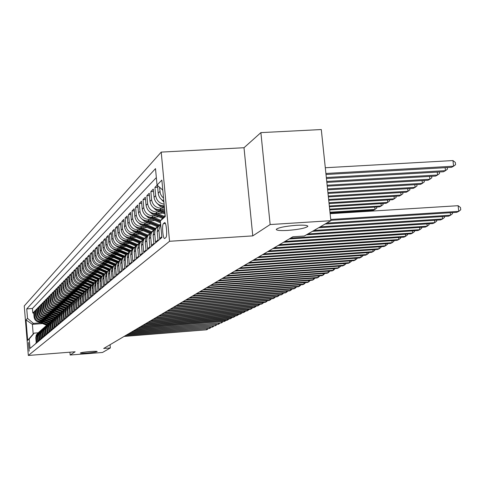 <?xml version="1.0" encoding="UTF-8"?>
<svg xmlns="http://www.w3.org/2000/svg" width="485" height="485" viewBox="0 0 485 485"><rect width="100%" height="100%" fill="white"/><g stroke="black" fill="none" stroke-linecap="round" stroke-linejoin="round"><path stroke-width="0.73" d="M89.943 351.558C94.496 351.231 96.915 351.225 97.194 351.54C96.406 352.025 93.205 352.51 87.579 353.007C83.032 353.335 80.607 353.341 80.304 353.025C81.074 352.54 84.281 352.055 89.943 351.558M296.226 225.313C303.98 224.907 307.842 225.27 307.817 226.404C305.538 228.15 298.906 229.484 287.92 230.393C280.209 230.811 276.323 230.454 276.256 229.32C278.438 227.58 285.095 226.24 296.226 225.313M29.179 351.17L28.488 342.519L29.179 351.17M161.22 152.102L24.25 305.944L28.336 355.457L169.544 241.281L161.22 152.102L244.01 147.725L252.77 235.886L270.145 224.549L260.888 132.623L244.01 147.725M260.888 132.623L321.288 129.543L330.867 220.693L270.145 224.549M35.387 343.926L36.229 342.713L35.817 337.742L36.411 337.22L37.084 334.11L38.691 332.328M36.411 337.22L36.83 342.21L37.727 341.452L37.309 336.438L37.915 335.911L38.594 332.771L40.213 330.976M37.915 335.911L38.333 340.943L39.243 340.167L38.824 335.117L39.437 334.577L40.122 331.413L41.758 329.6M39.437 334.577L39.861 339.652L40.788 338.863L40.364 333.771L40.989 333.225L41.68 330.03L43.335 328.2M40.989 333.225L41.413 338.336L42.359 337.542L41.934 332.401L42.565 331.843L43.262 328.624L44.935 326.775M42.565 331.843L42.995 337.002L43.959 336.19L43.523 331.006L44.171 330.443L44.875 327.199L46.56 325.326M44.171 330.443L44.608 335.644L45.584 334.82L45.147 329.588L45.802 329.018L46.511 325.744L48.221 323.853M45.802 329.018L46.245 334.262L47.239 333.425L46.796 328.151L47.463 327.563L48.179 324.265L49.906 322.355M47.463 327.563L47.912 332.855L48.924 332.001L48.476 326.684L49.155 326.09L49.876 322.755L51.622 320.834M49.155 326.09L49.603 331.425L50.634 330.558L50.185 325.192L50.877 324.586L51.598 321.228L53.368 319.275M50.877 324.586L51.331 329.97L52.38 329.085L51.925 323.671L52.629 323.052L53.356 319.663L55.144 317.699M52.629 323.052L53.089 328.49L54.156 327.587L53.696 322.125L54.411 321.494L55.144 318.075L56.957 316.087M54.411 321.494L54.878 326.981L55.963 326.059L55.496 320.549L56.23 319.912L56.969 316.456L58.8 314.45M56.23 319.912L56.696 325.441L57.806 324.507L57.333 318.942L58.079 318.293L58.824 314.813L60.68 312.776M58.079 318.293L58.552 323.877L59.679 322.925L59.206 317.311L59.964 316.65L60.716 313.134L62.595 311.079M59.964 316.65L60.443 322.282L61.595 321.312L61.11 315.644L61.88 314.971L62.644 311.425L64.541 309.345M61.88 314.971L62.365 320.658L63.541 319.67L63.05 313.947L63.838 313.262L64.608 309.679L66.53 307.581M63.838 313.262L64.329 319.003L65.523 317.99L65.032 312.219L65.833 311.522L66.609 307.902L68.555 305.78M65.833 311.522L66.33 317.311L67.548 316.287L67.051 310.455L67.864 309.745L68.646 306.096L70.622 303.943M67.864 309.745L68.367 315.589L69.61 314.547L69.106 308.66L69.937 307.933L70.725 304.247L72.726 302.07M69.937 307.933L70.446 313.837L71.713 312.77L71.204 306.829L72.053 306.083L72.847 302.367L74.872 300.166M72.053 306.083L72.568 312.049L73.859 310.958L73.344 304.962L74.211 304.204L75.011 300.445L77.066 298.22M74.211 304.204L74.726 310.224L76.048 309.115L75.527 303.052L76.412 302.282L77.218 298.487L79.297 296.232M76.412 302.282L76.933 308.363L78.279 307.229L77.752 301.106L78.655 300.318L79.467 296.487L81.577 294.207M78.655 300.318L79.182 306.465L80.558 305.301L80.025 299.124L80.947 298.317L81.765 294.45L83.905 292.14M80.947 298.317L81.48 304.525L82.886 303.343L82.341 297.099L83.281 296.274L84.111 292.364L86.281 290.03M83.281 296.274L83.826 302.543L85.257 301.337L84.711 295.025L85.669 294.189L86.512 290.242L88.706 287.872M85.669 294.189L86.221 300.524L87.682 299.293L87.13 292.916L88.112 292.061L88.234 289.994L88.955 288.066L91.186 285.671L82.135 281.912M88.112 292.061L88.67 298.463L90.161 297.202L89.598 290.757L90.598 289.885L90.725 287.799L91.453 285.853L93.72 283.422M90.598 289.885L91.168 296.353L92.69 295.062L92.12 288.551L93.144 287.66L93.272 285.55L94.011 283.586L96.303 281.124M93.144 287.66L93.72 294.195L95.278 292.879L94.702 286.302L95.745 285.386L95.872 283.258L96.618 281.27L98.946 278.772M95.745 285.386L96.327 291.994L97.921 290.654L97.333 283.998L98.406 283.064L98.534 280.912L99.286 278.899L101.65 276.371M98.406 283.064L98.995 289.745L100.619 288.369L100.031 281.646L101.123 280.688L101.256 278.511L102.014 276.48L104.414 273.916M101.123 280.688L101.723 287.447L103.384 286.041L102.784 279.239L103.905 278.257L104.039 276.056L104.802 274.007L107.24 271.406M103.905 278.257L104.511 285.089L106.215 283.652L105.603 276.777L106.748 275.777L106.882 273.546L107.652 271.473L110.131 268.842M106.748 275.777L107.361 282.682L109.107 281.215L108.488 274.255L109.658 273.231L109.792 270.982L110.574 268.878L113.09 266.21M109.658 273.231L110.283 280.221L112.065 278.717L111.441 271.679L112.641 270.63L112.775 268.35L113.563 266.229L116.121 263.519M112.641 270.63L113.266 277.699L115.097 276.159L114.46 269.042L115.691 267.962L115.824 265.665L116.624 263.513L119.225 260.766M115.691 267.962L116.327 275.116L118.194 273.54L117.552 266.338L118.813 265.234L118.946 262.906L119.753 260.73L122.402 257.947M118.813 265.234L119.462 272.473L121.377 270.854L120.723 263.567L122.008 262.44L122.147 260.081L122.966 257.887L125.651 255.055M122.008 262.44L122.669 269.763L124.633 268.108L123.966 260.73L125.288 259.578L125.427 257.189L126.252 254.964L128.986 252.091M125.288 259.578L125.954 266.992L127.967 265.295L127.294 257.826L128.652 256.644L128.786 254.225L129.622 251.976L132.405 249.06M128.652 256.644L129.325 264.143L131.393 262.403L130.707 254.843L132.096 253.631L132.235 251.188L133.078 248.908L135.909 245.944M132.096 253.631L132.781 261.227L134.897 259.445L134.206 251.788L135.63 250.545L135.77 248.071L136.625 245.762L139.504 242.755M135.63 250.545L136.327 258.238L138.498 256.407L137.795 248.653L139.256 247.38L139.395 244.87L140.262 242.53L143.196 239.481M139.256 247.38L139.965 255.171L142.19 253.291L141.475 245.44L142.972 244.131L143.117 241.591L143.99 239.22L146.985 236.116M142.972 244.131L143.693 252.018L145.985 250.09L145.251 242.136L146.791 240.79L146.937 238.22L147.822 235.819L150.871 232.667M146.791 240.79L147.525 248.787L149.877 246.804L149.137 238.747L150.72 237.365L150.859 234.758L151.756 232.327L154.867 229.12M150.72 237.365L151.465 245.465L153.878 243.428L153.121 235.261L154.745 233.843L154.891 231.2L155.8 228.738L158.971 225.476M154.745 233.843L155.503 242.051L157.983 239.96L157.219 231.684L158.892 230.223L160.644 223.991M158.892 230.223L159.662 238.547L161.826 236.722M157.116 185.155L154.921 187.41L157.649 187.252M164.257 205.785L163.857 205.81C158.365 205.591 155.091 202.76 154.042 197.322L153.278 189.095L150.847 191.599L153.496 191.448M164.597 209.435L159.68 209.732C154.26 209.514 151.035 206.725 149.998 201.36L149.247 193.242L146.882 195.679L149.459 195.528M162.948 213.097L155.618 213.545C150.265 213.339 147.082 210.587 146.064 205.288L145.324 197.28L143.02 199.65L145.53 199.505M158.825 216.819L151.666 217.262C146.379 217.056 143.233 214.34 142.232 209.114L141.505 201.208L139.262 203.518L141.705 203.373M154.812 220.445L147.81 220.875C142.596 220.675 139.492 218.001 138.498 212.842L137.782 205.034L135.6 207.283L137.976 207.143M150.908 223.973L144.057 224.397C138.904 224.209 135.842 221.566 134.86 216.468L134.163 208.762L132.029 210.957L134.345 210.817M147.107 227.41L140.401 227.835C135.309 227.647 132.284 225.034 131.32 220.008L130.629 212.394L128.555 214.534L130.811 214.394M143.396 230.769L136.831 231.181C131.805 230.999 128.816 228.423 127.864 223.458L127.185 215.94L125.16 218.02L127.361 217.886M139.783 234.037L133.357 234.449C128.392 234.267 125.439 231.727 124.499 226.816L123.827 219.39L121.856 221.427L124.002 221.293M136.261 237.232L129.962 237.632C125.057 237.456 122.141 234.946 121.214 230.096L120.553 222.76L118.625 224.743L120.716 224.616M132.823 240.342L126.652 240.742C121.802 240.566 118.922 238.087 118.007 233.297L117.358 226.052L115.478 227.986L117.522 227.859M129.465 243.385L123.42 243.773C118.625 243.603 115.782 241.154 114.878 236.425L114.236 229.26L112.399 231.145L114.393 231.024M126.191 246.35L120.268 246.738C115.527 246.574 112.714 244.149 111.823 239.475L111.192 232.394L109.398 234.237L111.344 234.116M122.996 249.248L117.188 249.629C112.502 249.466 109.719 247.077 108.84 242.451L108.216 235.449L106.464 237.256L108.367 237.135M119.874 252.079L114.175 252.455C109.543 252.297 106.791 249.933 105.924 245.362L105.312 238.444L103.596 240.202L105.457 240.081M116.824 254.849L111.235 255.219C106.651 255.061 103.929 252.727 103.075 248.205L102.468 241.36L100.795 243.082L102.614 242.967M113.848 257.553L108.361 257.917C103.826 257.765 101.141 255.456 100.292 250.987L99.692 244.216L98.055 245.901L99.831 245.786M110.932 260.196L105.548 260.554C101.068 260.409 98.406 258.123 97.57 253.703L96.982 247.01L95.381 248.653L97.115 248.544M108.088 262.779L102.802 263.137C98.364 262.991 95.733 260.736 94.908 256.359L94.326 249.739L92.762 251.351L94.454 251.236M105.306 265.313L100.11 265.659C95.721 265.519 93.12 263.288 92.302 258.96L91.726 252.412L90.198 253.988L91.859 253.879M102.577 267.787L97.479 268.132C93.138 267.993 90.562 265.786 89.755 261.506L89.185 255.025L87.688 256.565L89.313 256.456M99.916 270.206L94.902 270.545C90.61 270.412 88.058 268.229 87.264 263.992L86.7 257.583L85.239 259.087L86.827 258.984M97.309 272.576L92.386 272.916C88.131 272.782 85.609 270.618 84.82 266.429L84.269 260.081L82.832 261.56L84.39 261.457M94.757 274.898L89.919 275.231C85.706 275.098 83.214 272.964 82.432 268.817L81.886 262.537L80.48 263.979L82.001 263.876M92.259 277.171L87.5 277.499C83.335 277.371 80.862 275.256 80.092 271.151L79.552 264.937L78.176 266.35L79.667 266.253M89.81 279.396L85.136 279.724C81.007 279.596 78.564 277.505 77.8 273.437L77.267 267.284L75.921 268.672L77.382 268.575M87.415 281.579L82.814 281.9C78.728 281.779 76.309 279.706 75.557 275.68L75.029 269.587L73.708 270.951L75.139 270.854M85.069 283.719L80.54 284.034C76.497 283.913 74.102 281.858 73.356 277.881L72.835 271.849L71.537 273.176L72.938 273.085M82.771 285.81L78.315 286.126C74.308 286.004 71.938 283.974 71.198 280.033L70.683 274.061L69.416 275.365L70.786 275.268M80.516 287.866L76.133 288.175C72.162 288.06 69.816 286.047 69.082 282.143L68.573 276.226L67.33 277.505L68.676 277.414M78.303 289.878L73.993 290.182C70.058 290.072 67.736 288.078 67.009 284.21L66.506 278.354L65.287 279.609L66.609 279.518M76.139 291.855L71.889 292.158C67.997 292.043 65.693 290.072 64.978 286.241L64.481 280.439L63.28 281.67L64.578 281.579M74.011 293.795L69.834 294.092C65.972 293.977 63.693 292.025 62.983 288.229L62.492 282.482L61.316 283.695L62.589 283.604M71.925 295.692L67.809 295.983C63.99 295.88 61.728 293.946 61.025 290.188L60.54 284.489L59.388 285.677L60.637 285.592M69.882 297.56L65.827 297.845C62.044 297.741 59.8 295.826 59.109 292.103L58.624 286.459L57.497 287.623L58.721 287.538M67.876 299.39L63.881 299.675C60.134 299.572 57.909 297.675 57.224 293.983L56.751 288.393L55.636 289.533L56.836 289.448M65.905 301.185L61.971 301.47C58.255 301.367 56.054 299.487 55.375 295.832L54.902 290.291L53.811 291.412L54.993 291.327M63.978 302.949L60.098 303.228C56.412 303.125 54.235 301.264 53.556 297.644L53.095 292.152L52.022 293.255L53.18 293.17M62.08 304.683L58.255 304.956C54.605 304.859 52.441 303.01 51.774 299.421L51.313 293.983L50.264 295.062L51.398 294.983M60.213 306.381L56.448 306.653C52.829 306.556 50.689 304.725 50.022 301.167L49.567 295.777L48.536 296.838L49.652 296.759M58.388 308.054L54.672 308.321C51.083 308.224 48.961 306.411 48.306 302.889L47.857 297.541L46.839 298.584L47.936 298.505M56.587 309.691L52.926 309.957C49.367 309.866 47.263 308.072 46.615 304.574L46.172 299.275L45.172 300.3L46.251 300.221M54.823 311.303L51.216 311.57C47.688 311.479 45.596 309.697 44.953 306.229L44.517 300.979L43.535 301.985L44.59 301.906M53.089 312.892L49.531 313.152C46.033 313.061 43.959 311.297 43.323 307.86L42.886 302.652L41.922 303.64L42.965 303.568M51.386 314.45L47.869 314.704C44.402 314.613 42.353 312.867 41.722 309.46L41.286 304.295L40.34 305.265L41.364 305.192M49.712 315.978L46.245 316.232C42.807 316.147 40.77 314.413 40.146 311.03L39.715 305.914L38.788 306.866L39.788 306.793M48.063 317.487L44.644 317.736C41.231 317.651 39.218 315.929 38.594 312.576L38.169 307.502L37.254 308.442L38.242 308.369M46.445 318.966L43.068 319.215C39.685 319.13 37.684 317.426 37.072 314.098L36.654 309.066L35.751 309.988L36.721 309.921M44.85 320.421L41.522 320.67C38.169 320.585 36.181 318.894 35.575 315.596L35.156 310.6L34.271 311.509L35.229 311.443M330.867 220.693L304.283 236.037L292.855 236.783L103.693 348.472L110.337 347.951L110.053 344.72M164.421 222.73L163.433 223.603C161.693 224.743 162.954 239.56 164.7 238.487L165.803 237.595C167.574 236.541 166.3 221.512 164.542 222.657L164.87 222.706M42.541 323.586L32.398 324.344L33.198 334.032L34.217 333.11L29.227 338.948L30.015 348.448L161.899 237.517L160.359 220.942L165.142 215.298M29.227 338.948L27.681 340.337L26.002 319.93L27.53 318.36L26.748 308.896L155.503 168.628L157.031 185.082L161.863 180.105L165.258 216.528L160.359 220.942M42.207 321.409L40.607 321.531C37.266 321.446 35.296 319.761 34.69 316.481L34.271 311.509M43.286 321.852L40 322.095L40.607 321.531M43.753 319.973L42.14 320.088C38.77 320.003 36.781 318.305 36.169 315.001L35.751 309.988M45.329 318.506L43.698 318.627C40.303 318.542 38.297 316.832 37.678 313.498L37.254 308.442M46.924 317.02L45.281 317.142C41.855 317.051 39.837 315.329 39.212 311.964L38.788 306.866M48.555 315.505L46.893 315.626C43.438 315.535 41.401 313.795 40.77 310.406L40.34 305.265M50.21 313.965L48.53 314.086C45.05 313.995 42.995 312.243 42.359 308.824L41.922 303.64M51.889 312.401L50.197 312.522C46.687 312.431 44.614 310.661 43.971 307.211L43.535 301.985M53.605 310.806L51.895 310.927C48.355 310.837 46.263 309.048 45.614 305.568L45.172 300.3M55.351 309.181L53.623 309.309C50.052 309.212 47.942 307.411 47.287 303.901L46.839 298.584M57.121 307.532L55.381 307.66C51.78 307.563 49.646 305.744 48.991 302.203L48.536 296.838M58.927 305.853L57.169 305.98C53.532 305.883 51.386 304.046 50.719 300.476L50.264 295.062M60.77 304.143L58.988 304.271C55.326 304.168 53.156 302.319 52.483 298.712L52.022 293.255M62.644 302.397L60.843 302.525C57.145 302.428 54.957 300.554 54.278 296.923L53.811 291.412M64.547 300.621L62.735 300.755C59 300.651 56.794 298.766 56.108 295.092L55.636 289.533M66.493 298.815L64.657 298.948C60.892 298.845 58.661 296.935 57.97 293.237L57.497 287.623M68.47 296.978L66.615 297.105C62.82 297.002 60.57 295.08 59.873 291.339L59.388 285.677M70.489 295.098L68.615 295.232C64.778 295.123 62.51 293.183 61.807 289.406L61.316 283.695M72.544 293.189L70.652 293.322C66.778 293.207 64.487 291.249 63.777 287.441L63.28 281.67M74.641 291.236L72.726 291.37C68.815 291.261 66.506 289.278 65.784 285.435L65.287 279.609M76.782 289.248L74.842 289.387C70.895 289.272 68.561 287.272 67.833 283.385L67.33 277.505M78.958 287.223L77 287.356C73.017 287.241 70.658 285.222 69.925 281.3L69.416 275.365M81.183 285.156L79.2 285.295C75.181 285.174 72.798 283.131 72.053 279.172L71.537 273.176M83.45 283.046L81.444 283.185C77.388 283.064 74.981 281.003 74.229 277.002L73.708 270.951M85.766 280.894L83.735 281.033C79.637 280.912 77.206 278.827 76.448 274.789L75.921 268.672M88.124 278.699L86.075 278.839C81.935 278.711 79.479 276.608 78.709 272.528L78.176 266.35M90.537 276.456L88.464 276.595C84.275 276.468 81.795 274.346 81.019 270.224L80.48 263.979M92.999 274.164L90.901 274.31C86.669 274.177 84.166 272.03 83.384 267.865L82.832 261.56M95.509 271.83L93.387 271.976C89.119 271.842 86.585 269.666 85.79 265.459L85.239 259.087M98.079 269.442L95.927 269.587C91.617 269.448 89.052 267.253 88.252 263.003L87.688 256.565M100.704 267.005L98.528 267.15C94.163 267.011 91.58 264.792 90.768 260.493L90.198 253.988M103.384 264.507L101.177 264.658C96.77 264.513 94.157 262.27 93.338 257.929L92.762 251.351M106.124 261.961L103.893 262.112C99.437 261.967 96.794 259.699 95.963 255.304L95.381 248.653M108.925 259.354L106.664 259.505C102.165 259.36 99.492 257.062 98.649 252.624L98.055 245.901M111.792 256.692L109.501 256.844C104.948 256.692 102.25 254.37 101.395 249.884L100.795 243.082M114.727 253.964L112.405 254.122C107.797 253.964 105.069 251.618 104.208 247.077L103.596 240.202M117.722 251.175L115.369 251.333C110.719 251.175 107.955 248.799 107.082 244.204L106.464 237.256M120.795 248.326L118.407 248.478C113.702 248.32 110.907 245.913 110.022 241.269L109.398 234.237M123.936 245.404L121.517 245.562C116.758 245.392 113.933 242.961 113.035 238.262L112.399 231.145M127.155 242.409L124.706 242.567C119.886 242.403 117.024 239.936 116.121 235.183L115.478 227.986M130.453 239.347L127.967 239.505C123.093 239.335 120.201 236.838 119.28 232.03L118.625 224.743M133.83 236.207L131.308 236.371C126.379 236.189 123.451 233.667 122.517 228.793L121.856 221.427M137.291 232.988L134.739 233.152C129.744 232.97 126.779 230.411 125.833 225.483L125.16 218.02M140.844 229.69L138.249 229.854C133.199 229.666 130.192 227.077 129.234 222.088L128.555 214.534M144.488 226.307L141.85 226.471C136.74 226.283 133.696 223.658 132.726 218.602L132.029 210.957M148.222 222.833L145.548 223.003C140.371 222.809 137.291 220.148 136.303 215.031L135.6 207.283M152.054 219.275L149.338 219.438C144.094 219.238 140.977 216.546 139.977 211.363L139.262 203.518M155.988 215.619L153.23 215.783C147.925 215.583 144.76 212.848 143.748 207.598L143.02 199.65M160.032 211.86L157.231 212.03C151.853 211.818 148.646 209.053 147.622 203.73L146.882 195.679M164.185 208.004L161.335 208.174C155.891 207.956 152.642 205.155 151.599 199.759L150.847 191.599M162.869 190.866L162.62 189.92M156.334 177.595L32.44 308.484L32.816 313.007L33.756 312.94M40 322.095C36.672 322.016 34.702 320.336 34.102 317.069L33.689 312.11L32.816 313.007M164.106 204.179C159.31 203.324 156.503 200.493 155.691 195.679L154.921 187.41M157.479 185.47L158.195 193.175C158.668 196.758 160.541 199.365 163.809 200.978M163.542 198.129L161.62 196.11L160.353 193.642L159.498 187.216M34.217 333.11L38.091 332.819M69.931 352.195L70.167 355.02L102.517 352.468L110.337 347.951M70.167 355.02L75.126 351.783L28.336 355.457M252.77 235.886L169.544 241.281M40.685 322.822L33.404 323.368L32.398 324.344L26.002 319.93M162.79 190.065L157.031 185.082M160.626 223.821L157.916 227.283L157.219 231.684M156.91 227.168L155.297 228.599L153.878 230.769L153.121 235.261M152.854 230.775L151.284 232.169L149.883 234.31L149.137 238.747M148.907 234.285L145.991 237.759L145.251 242.136M145.063 237.711L142.202 241.118L141.475 245.44M141.317 241.039L138.516 244.385L137.795 248.653M137.667 244.282L134.921 247.574L134.206 251.788M134.115 247.447L131.411 250.684L130.707 254.843M130.635 250.539L127.998 253.716L127.294 257.826M127.264 253.534L124.657 256.674L123.966 260.73M123.972 256.462L121.402 259.56L120.723 263.567M120.759 259.317L118.225 262.379L117.552 266.338M117.625 262.106L115.121 265.137L114.46 269.042M114.563 264.834L112.096 267.823L111.441 271.679M111.568 267.496L109.131 270.448L108.488 274.255M108.646 270.09L106.239 273.019L105.603 276.777M105.785 272.631L103.414 275.522L102.784 279.239M102.99 275.116L100.65 277.978L100.031 281.646M100.262 277.547L97.952 280.372L97.333 283.998M97.588 279.924L95.309 282.719L94.702 286.302M94.975 282.246L92.72 285.01L92.12 288.551M92.417 284.519L90.192 287.259L89.598 290.757M89.913 286.744L87.712 289.454L87.13 292.916M87.464 288.927L85.287 291.606L84.711 295.025M85.063 291.061L82.917 293.71L82.341 297.099M75.327 290.091L82.711 293.152L80.589 295.777L80.025 299.124M80.407 295.201L78.309 297.796L77.752 301.106M78.152 297.208L76.078 299.779L75.527 303.052M75.939 299.172L73.89 301.719L73.344 304.962M73.775 301.1L71.744 303.622L71.204 306.829M71.647 302.992L69.64 305.489L69.106 308.66M69.561 304.847L67.579 307.314L67.051 310.455M67.518 306.659L65.554 309.109L65.032 312.219M65.511 308.448L63.571 310.873L63.05 313.947M63.547 310.194L61.625 312.601L61.11 315.644M61.613 311.916L59.716 314.292L59.206 317.311M59.722 313.601L57.836 315.959L57.333 318.942M57.86 315.256L55.993 317.59L55.496 320.549M56.03 316.881L54.187 319.197L53.696 322.125M54.235 318.475L52.41 320.767L51.925 323.671M52.477 320.039L50.67 322.313L50.185 325.192M50.743 321.579L48.955 323.834L48.476 326.684M49.046 323.095L47.269 325.326L46.796 328.151M47.372 324.58L45.614 326.793L45.147 329.588M45.729 326.041L43.989 328.236L43.523 331.006M44.117 327.478L42.395 329.654L41.934 332.401M42.528 328.891L40.825 331.049L40.364 333.771M40.97 330.279L39.279 332.419L38.824 335.117M39.431 331.643L37.757 333.765L37.309 336.438M32.44 308.484L26.748 308.896M27.53 318.36L33.404 323.368M37.921 332.983L36.266 335.093L35.817 337.742M27.681 340.337L33.198 334.032M330.74 219.462L458.761 211.363L456.682 212.339L330.831 220.317M330.133 213.697L458.113 205.701L458.761 211.363L460.75 209.781L460.489 207.519L458.113 205.701M326.011 174.497L451.541 167.319L453.59 166.191L452.948 160.565L325.302 167.743M452.948 160.565L455.324 162.439L455.585 164.688L453.59 166.191L325.902 173.472M326.666 223.118L450.547 215.225L448.528 216.171L325.041 224.058M452.402 212.612L452.523 213.655L450.547 215.225L450.262 212.745M320.233 226.834L442.55 218.977L440.586 219.905L318.651 227.744M444.399 216.437L444.515 217.432L442.55 218.977L442.278 216.571M313.977 230.448L434.772 222.639L432.856 223.536L312.437 231.333M436.609 220.16L436.718 221.105L434.772 222.639L434.505 220.293M307.884 233.964L427.194 226.198L425.327 227.077L306.381 234.825M429.025 223.785L429.128 224.676L427.194 226.198L426.933 223.918M326.435 178.504L443.478 171.751L445.472 170.653L326.332 177.516M447.267 167.567L447.449 169.162L445.472 170.653L445.133 167.689M161.172 199.214L163.912 202.081M326.841 182.402L435.627 176.067L437.573 175L326.745 181.438M439.361 171.993L439.537 173.521L437.573 175L437.246 172.114M157.061 203.367L160.183 206.301L164.476 208.126M160.765 205.458L164.373 206.998M164.306 206.277L163.239 205.828M327.242 186.185L427.988 180.268L429.88 179.226L327.145 185.252M431.662 176.297L431.832 177.759L429.88 179.226L429.564 176.419M153.066 207.404L156.085 210.187L165.021 213.982M161.353 209.629L164.748 211.072M156.807 209.435L164.918 212.879M164.851 212.181L159.116 209.744M327.63 189.865L420.55 184.355L422.393 183.342L327.533 188.956M424.169 180.493L424.326 181.893L422.393 183.342L422.083 180.614M290.576 238.129L419.81 229.672L417.997 230.52L289.151 238.972M421.635 227.313L421.732 228.162L419.81 229.672L419.561 227.453M149.18 211.333L152.102 213.964L162.523 218.389M157.273 213.442L164.221 216.389M152.951 213.297L163.166 217.632M163.572 217.153L155.109 213.564M328.005 193.436L413.299 188.344L415.093 187.356L327.908 192.551M416.864 184.573L417.015 185.919L415.093 187.356L414.796 184.7M284.938 241.457L412.62 233.049L410.85 233.879L283.549 242.276M414.433 230.757L414.523 231.557L412.62 233.049L412.377 230.89M145.397 215.152L148.222 217.65L160.535 222.864M153.302 217.159L160.85 220.36M149.174 217.05L160.438 221.827M160.377 221.166L151.199 217.274M328.369 196.916L406.23 192.23L407.982 191.266L328.278 196.055M409.746 188.556L409.886 189.841L407.982 191.266L407.697 188.677M279.439 244.707L405.605 236.347L403.878 237.159L278.087 245.501M407.412 234.109L407.497 234.867L405.605 236.347L405.375 234.243M141.711 218.874L144.439 221.233L157.358 226.701M149.441 220.772L159.377 224.979M145.482 220.699L158.116 226.052M158.668 225.664L147.391 220.893M328.727 200.299L399.343 196.013L401.046 195.079L328.636 199.462M402.805 192.436L402.938 193.66L401.046 195.079L400.774 192.557M274.08 247.865L398.767 239.56L397.088 240.348L272.764 248.647M400.568 237.377L400.646 238.099L398.767 239.56L398.543 237.511M138.122 222.5L140.753 224.731L153.509 230.12M145.676 224.3L155.449 228.435M154.933 229.035L143.681 224.416M141.875 224.252L154.285 229.496M329.072 203.591L392.626 199.705L394.287 198.795L328.988 202.779M396.039 196.213L396.166 197.389L394.287 198.795L394.02 196.34M268.86 250.951L392.098 242.694L390.455 243.464L267.575 251.709M393.887 240.566L393.965 241.245L392.098 242.694L391.88 240.699M134.624 226.028L137.164 228.138L149.762 233.455M142.002 227.732L151.635 231.8M138.346 227.708L150.556 232.867M151.023 232.479L140.068 227.847M329.406 206.798L386.072 203.312L387.697 202.421L329.327 206.004M389.437 199.905L389.558 201.026L387.697 202.421L387.43 200.026M263.767 253.958L385.593 245.749L383.993 246.507L262.512 254.698M387.37 243.67L387.442 244.319L385.593 245.749L385.381 243.803M131.217 229.472L133.66 231.454L146.118 236.71M138.425 231.084L147.925 235.092M134.903 231.078L146.925 236.153M147.294 235.734L136.54 231.193M329.739 209.92L379.676 206.828L381.258 205.955L329.654 209.15M382.992 203.5L383.108 204.579L381.258 205.955L381.004 203.621M258.796 256.892L379.24 248.738L377.676 249.472L257.571 257.614M381.01 246.707L381.077 247.314L379.24 248.738L379.034 246.841M127.894 232.824L130.247 234.698L142.578 239.893M134.933 234.346L144.312 238.299M131.532 234.358L143.317 239.323M143.675 238.917L133.096 234.461M330.055 212.963L373.432 210.26L374.978 209.411L329.976 212.212M376.706 207.01L376.815 208.041L374.978 209.411L374.729 207.131M253.946 259.754L373.044 251.654L371.516 252.37L252.752 260.463M374.802 249.666L374.863 250.242L373.044 251.654L372.844 249.799M124.657 236.092L126.912 237.856L139.128 242.997M131.526 237.535L140.802 241.439M128.246 237.559L139.783 242.415M140.147 242.027L129.737 237.644M370.564 210.435L370.643 211.169M368.685 211.29L368.606 210.563M121.492 239.281L123.663 240.942L135.77 246.034M128.204 240.639L137.382 244.501M125.027 240.681L136.346 245.44M136.715 245.064L126.464 240.748M118.407 242.397L120.486 243.955L132.466 248.987M124.96 243.676L134.054 247.495M121.887 243.725L132.993 248.393M133.375 248.035L123.263 243.785M249.211 262.549L366.987 254.498L365.496 255.201L248.047 263.24M368.739 252.558L368.794 253.103L366.987 254.498L366.793 252.691M244.592 265.283L361.07 257.28L359.615 257.965L243.452 265.95M362.81 255.383L362.865 255.892L361.07 257.28L360.882 255.516M240.075 267.944L355.293 259.996L353.868 260.663L238.966 268.605M357.027 258.141L357.075 258.62L355.293 259.996L355.111 258.275M115.394 245.434L117.388 246.895L129.192 251.848M121.796 246.635L130.762 250.405M118.813 246.695L129.731 251.278M130.119 250.933L120.134 246.744M235.668 270.551L349.643 262.652L348.254 263.3L234.576 271.194M351.364 260.839L351.413 261.288L349.643 262.652L349.467 260.966M112.453 248.399L114.363 249.769L126.003 254.649M118.704 249.532L127.543 253.243M115.812 249.593L126.555 254.104M126.949 253.776L117.085 249.636M231.351 273.097L344.126 265.246L342.762 265.883L230.29 273.722M345.835 263.47L345.878 263.895L344.126 265.246L343.95 263.604M109.586 251.291L111.404 252.576L122.893 257.389M115.679 252.358L124.409 256.013M112.872 252.43L123.457 256.862M123.857 256.547L114.096 252.461M227.138 275.583L338.724 267.781L337.39 268.405L226.101 276.195M340.428 266.047L340.47 266.447L338.724 267.781L338.554 266.18M106.779 254.122L108.513 255.316L119.856 260.069M112.726 255.116L121.353 258.729M109.998 255.195L120.432 259.566M120.82 259.257L111.18 255.219M223.021 278.02L333.444 270.266L332.14 270.879L222.003 278.614M335.135 268.569L333.444 270.266L333.28 268.696M104.032 256.88L105.681 258.002L116.903 262.694M109.84 257.82L118.37 261.385M107.191 257.899L117.485 262.209M117.825 261.894L108.331 257.917M218.99 280.397L328.278 272.691L326.999 273.291L217.995 280.985M329.958 271.03L328.278 272.691L328.115 271.157M101.353 259.584L102.917 260.621L114.017 265.259M107.021 260.457L115.46 263.986M104.439 260.548L114.599 264.792M114.909 264.47L105.542 260.554L106.664 259.505M215.049 282.725L323.222 275.068L321.973 275.656L214.073 283.301M324.889 273.443L323.222 275.068L323.065 273.57M98.734 262.221L111.198 267.775M104.257 263.04L112.623 266.532M101.747 263.131L111.744 267.308M112.059 266.999L102.814 263.137M211.187 285.004L318.269 277.396L317.051 277.972L210.241 285.562M319.93 275.801L318.269 277.396L318.118 275.929M96.169 264.804L108.452 270.236M101.559 265.562L109.852 269.023M99.116 265.659L108.961 269.769M109.283 269.472L100.146 265.659M207.416 287.229L313.425 279.675L312.231 280.233L206.483 287.781M315.08 278.111L313.425 279.675L313.28 278.238M203.718 289.412L308.678 281.906L307.508 282.452L202.809 289.951M310.321 280.372L308.678 281.906L308.533 280.5M200.099 291.552L304.034 284.089L302.889 284.628L199.208 292.079M305.665 282.585L304.034 284.089L303.895 282.713M93.66 267.326L105.766 272.649M98.916 268.035L107.149 271.467M96.533 268.132L106.239 272.176M106.567 271.897L97.533 268.126M91.204 269.793L103.111 274.995M96.333 270.448L104.475 273.843M94.011 270.551L103.584 274.54M103.917 274.267L94.981 270.545M88.803 272.206L100.504 277.293M93.799 272.819L101.832 276.165M91.538 272.922L100.989 276.856M101.329 276.595L92.477 272.909M196.558 293.643L299.481 286.229L298.36 286.756L195.679 294.159M301.106 284.756L299.481 286.229L299.342 284.883M86.457 274.571L97.964 279.548M91.325 275.134L99.249 278.432M89.113 275.237L98.455 279.124M98.801 278.875L90.028 275.225M193.085 295.692L295.019 288.326L293.916 288.842L192.23 296.202M296.632 286.877L295.019 288.326L294.886 287.005M84.154 276.887L95.478 281.755M88.894 277.402L96.727 280.657M86.742 277.511L95.975 281.348M96.321 281.106L87.627 277.493M189.683 297.699L290.648 290.382L289.569 290.885L188.841 298.196M292.255 288.963L290.648 290.382L290.515 289.09M81.898 279.154L93.047 283.919M86.518 279.627L94.26 282.846M84.414 279.736L93.556 283.531M93.847 283.276L85.275 279.712M186.349 299.669L286.362 292.394L285.301 292.892L185.525 300.154M287.957 291.006L286.362 292.394L286.235 291.127M79.692 281.373L90.671 286.041M84.19 281.803L91.847 284.986M91.429 285.398L82.971 281.888M183.081 301.597L282.161 294.371L281.124 294.856L182.275 302.076M283.743 293.007L282.161 294.371L282.034 293.128M179.874 303.489L278.038 296.305L277.02 296.784L179.086 303.956M279.615 294.965L278.038 296.305L277.917 295.092M176.734 305.344L274.001 298.208L273 298.675L175.958 305.805M275.565 296.893L274.001 298.208L273.879 297.014M77.527 283.543L88.349 288.126M81.904 283.937L89.489 287.084M79.898 284.046L88.816 287.744M89.058 287.484L80.716 284.022M75.411 285.671L86.075 290.169M79.667 286.029L87.179 289.145M77.703 286.138L86.5 289.787M86.748 289.533L78.497 286.114M73.332 287.757L83.85 292.176M77.479 288.078L84.924 291.164M75.557 288.187L84.226 291.782M84.481 291.54L76.333 288.163M173.654 307.163L270.036 300.069L269.054 300.53L172.896 307.611M271.594 298.778L270.036 300.069L269.915 298.899M71.295 289.8L81.644 294.134M73.447 290.2L82.007 293.746M82.268 293.51L74.199 290.169M170.635 308.951L266.144 301.9L265.18 302.349L169.883 309.388M267.69 300.627L266.144 301.9L266.029 300.755M69.3 291.806L79.461 296.05M73.217 292.061L80.516 295.086M71.38 292.17L79.837 295.674M80.098 295.444L72.113 292.14M167.671 310.697L262.324 303.695L261.385 304.137L166.937 311.134M263.864 302.446L262.324 303.695L262.215 302.567M67.342 293.771L77.327 297.929M71.149 293.995L78.37 296.984M69.349 294.104L77.709 297.566M77.97 297.341L70.064 294.074M164.761 312.419L258.578 305.453L257.65 305.889L164.039 312.843M260.106 304.228L258.578 305.453L258.469 304.35M65.42 295.692L75.242 299.772M69.119 295.892L76.266 298.851M67.354 296.002L75.624 299.421M75.89 299.209L68.058 295.971M161.899 314.104L254.898 307.181L253.988 307.611L161.196 314.522M256.419 305.98L254.898 307.181L254.795 306.102M63.541 297.584L73.193 301.585M67.124 297.754L74.205 300.682M65.396 297.863L73.587 301.246M73.835 301.033L66.087 297.826M159.098 315.759L251.285 308.878L250.393 309.303L158.407 316.165M252.8 307.696L251.285 308.878L251.181 307.817M61.692 299.439L71.186 303.367M65.172 299.584L72.186 302.482M63.48 299.688L71.586 303.04M71.816 302.822L64.147 299.657M156.346 317.384L247.738 310.546L246.865 310.958L155.667 317.784M249.241 309.388L247.738 310.546L247.635 309.503M59.879 301.258L69.222 305.113M63.25 301.373L70.21 304.247M61.595 301.482L69.61 304.792M69.828 304.574L62.25 301.446M153.642 318.978L244.258 312.182L243.397 312.589L152.975 319.372M245.749 311.043L244.258 312.182L244.155 311.164M58.097 303.04L67.3 306.835M61.371 303.137L68.27 305.986M59.74 303.24L67.664 306.514M67.888 306.302L60.382 303.21M150.987 320.549L240.833 313.795L239.99 314.189L150.332 320.937M242.318 312.673L240.833 313.795L240.736 312.789M56.357 304.792L65.408 308.521M59.522 304.865L66.372 307.69M57.921 304.974L65.76 308.199M65.984 307.999L58.552 304.938M148.38 322.088L237.468 315.377L236.638 315.765L147.737 322.47M238.947 314.268L237.468 315.377L237.377 314.389M54.635 306.508L63.559 310.182M57.703 306.562L64.511 309.369M56.139 306.672L63.887 309.86M64.117 309.666L56.751 306.635M145.821 323.598L234.164 316.929L233.352 317.311L145.185 323.974M235.619 315.844L234.164 316.929L234.073 315.959M52.944 308.193L61.716 311.807M55.914 308.23L62.656 311.006M54.381 308.339L62.056 311.497M62.286 311.303L54.987 308.302M143.299 325.083L230.921 318.451L230.114 318.833L142.681 325.453M232.351 317.39L230.921 318.451L230.824 317.505M51.277 309.848L59.916 313.401M54.162 309.873L60.831 312.613M52.659 309.976L60.255 313.098M60.486 312.916L53.247 309.939M140.826 326.544L227.726 319.954L226.938 320.324L140.213 326.908M229.132 318.906L227.726 319.954L227.635 319.021M49.628 311.467L58.145 314.971M52.441 311.479L59.037 314.195M50.961 311.582L58.491 314.68M58.727 314.504L51.543 311.546M138.395 327.981L224.591 321.428L137.795 328.339M225.974 320.397L224.591 321.428L224.5 320.512M48.009 313.061L56.412 316.517M50.749 313.061L57.279 315.747M49.294 313.164L56.757 316.232M56.987 316.056L49.864 313.128M136.006 329.394L221.506 322.883L135.412 329.745M222.864 321.864L221.506 322.883L221.415 321.979M46.414 314.626L54.708 318.033M49.082 314.62L55.557 317.275M47.657 314.716L55.06 317.76M55.26 317.578L48.215 314.68M133.654 330.782L218.468 324.307L133.072 331.128M219.808 323.307L218.468 324.307L218.383 323.416M44.85 316.165L53.035 319.53M47.451 316.147L53.865 318.778M46.051 316.244L53.386 319.257M53.562 319.069L46.596 316.208M131.344 332.146L215.485 325.708L130.774 332.486M216.801 324.732L215.485 325.708L215.401 324.835M43.304 317.675L51.392 320.997M45.839 317.651L52.204 320.264M44.462 317.748L51.719 320.724M51.895 320.543L45.002 317.711M129.071 333.486L212.551 327.09L128.507 333.819M213.849 326.126L212.551 327.09L212.466 326.229M41.783 319.16L49.785 322.446M44.256 319.124L50.567 321.719M42.904 319.227L50.082 322.167M50.258 321.991L43.432 319.191M126.834 334.808L209.659 328.448L126.282 335.135M210.939 327.496L209.659 328.448L209.581 327.599M40.279 320.621L48.203 323.865M42.704 320.579L48.967 323.149M41.377 320.676L48.476 323.586M48.658 323.416L41.892 320.64M124.639 336.105L206.816 329.782L124.093 336.426M208.077 328.848L206.816 329.782L206.737 328.951M38.806 322.052L46.627 325.259M41.176 322.01L47.391 324.562M39.867 322.107L46.893 324.986M47.081 324.817L40.376 322.07M41.522 320.67L42.14 320.088M43.068 319.215L43.698 318.627M44.644 317.736L45.281 317.142M46.245 316.232L46.893 315.626M47.869 314.704L48.53 314.086M49.531 313.152L50.197 312.522M51.216 311.57L51.895 310.927M52.926 309.957L53.623 309.309M54.672 308.321L55.381 307.66M56.448 306.653L57.169 305.98M58.255 304.956L58.988 304.271M60.098 303.228L60.843 302.525M61.971 301.47L62.735 300.755M63.881 299.675L64.657 298.948M65.827 297.845L66.615 297.105M67.809 295.983L68.615 295.232M69.834 294.092L70.652 293.322M71.889 292.158L72.726 291.37M73.993 290.182L74.842 289.387M76.133 288.175L77 287.356M78.315 286.126L79.2 285.295M80.54 284.034L81.444 283.185M82.814 281.9L83.735 281.033M85.136 279.724L86.075 278.839M87.5 277.499L88.464 276.595M89.919 275.231L90.901 274.31M92.386 272.916L93.387 271.976M94.902 270.545L95.927 269.587M97.479 268.132L98.528 267.15M100.11 265.659L101.177 264.658M102.802 263.137L103.893 262.112M108.361 257.917L109.501 256.844M111.235 255.219L112.405 254.122M114.175 252.455L115.369 251.333M117.188 249.629L118.407 248.478M120.268 246.738L121.517 245.562M123.42 243.773L124.706 242.567M126.652 240.742L127.967 239.505M129.962 237.632L131.308 236.371M133.357 234.449L134.739 233.152M136.831 231.181L138.249 229.854M140.401 227.835L141.85 226.471M144.057 224.397L145.548 223.003M147.81 220.875L149.338 219.438M151.666 217.262L153.23 215.783M155.618 213.545L157.231 212.03M159.68 209.732L161.335 208.174M163.857 205.81L164.227 205.464M34.102 317.069L34.69 316.481M35.575 315.596L36.169 315.001M37.072 314.098L37.678 313.498M38.594 312.576L39.212 311.964M40.146 311.03L40.77 310.406M41.722 309.46L42.359 308.824M43.323 307.86L43.971 307.211M44.953 306.229L45.614 305.568M46.615 304.574L47.287 303.901M48.306 302.889L48.991 302.203M50.022 301.167L50.719 300.476M51.774 299.421L52.483 298.712M53.556 297.644L54.278 296.923M55.375 295.832L56.108 295.092M57.224 293.983L57.97 293.237M59.109 292.103L59.873 291.339M61.025 290.188L61.807 289.406M62.983 288.229L63.777 287.441M64.978 286.241L65.784 285.435M67.009 284.21L67.833 283.385M69.082 282.143L69.925 281.3M71.198 280.033L72.053 279.172M73.356 277.881L74.229 277.002M75.557 275.68L76.448 274.789M77.8 273.437L78.709 272.528M80.092 271.151L81.019 270.224M82.432 268.817L83.384 267.865M84.82 266.429L85.79 265.459M87.264 263.992L88.252 263.003M89.755 261.506L90.768 260.493M92.302 258.96L93.338 257.929M94.908 256.359L95.963 255.304M97.57 253.703L98.649 252.624M100.292 250.987L101.395 249.884M103.075 248.205L104.208 247.077M105.924 245.362L107.082 244.204M108.84 242.451L110.022 241.269M111.823 239.475L113.035 238.262M114.878 236.425L116.121 235.183M118.007 233.297L119.28 232.03M121.214 230.096L122.517 228.793M124.499 226.816L125.833 225.483M127.864 223.458L129.234 222.088M131.32 220.008L132.726 218.602M134.86 216.468L136.303 215.031M138.498 212.842L139.977 211.363M142.232 209.114L143.748 207.598M146.064 205.288L147.622 203.73M149.998 201.36L151.599 199.759M154.042 197.322L155.691 195.679M158.195 193.175L159.892 191.484M165.397 223.482L163.433 223.603M160.971 205.549L160.183 206.301M156.855 209.453L156.085 210.187M152.836 213.267L152.102 213.964M148.913 216.989L148.222 217.65M145.1 220.608L144.439 221.233M141.377 224.137L140.753 224.731M137.752 227.574L137.164 228.138M134.218 230.927L133.66 231.454M130.774 234.2L130.247 234.698M127.409 237.389L126.912 237.856M124.13 240.499L123.663 240.942M120.929 243.537L120.486 243.955M117.8 246.501L117.388 246.895M114.751 249.399L114.363 249.769M111.768 252.23L111.404 252.576M108.852 254.995L108.513 255.316M106.003 257.699L105.681 258.002M307.817 226.404L307.781 226.034"/></g></svg>
